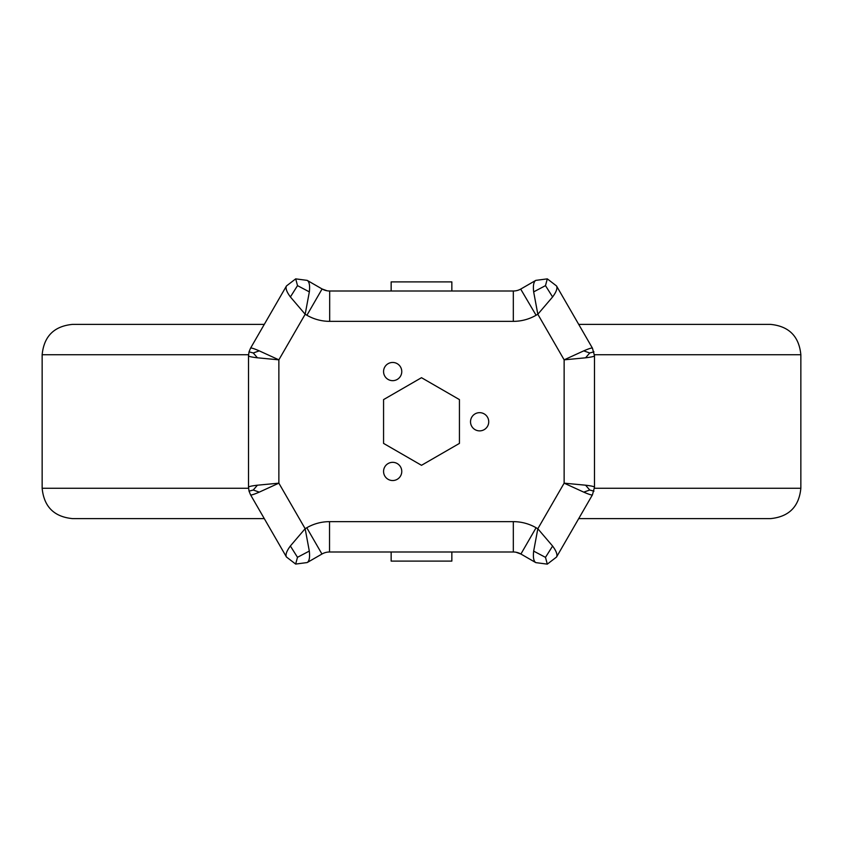 <?xml version="1.0" encoding="UTF-8"?>
<svg xmlns="http://www.w3.org/2000/svg" width="843" height="843" viewBox="0 0 843 843"><rect width="100%" height="100%" fill="white"/><g stroke="black" fill="none" stroke-linecap="round" stroke-linejoin="round"><path stroke-width="1.26" d="M264.281 518.614L72.498 518.614C54.068 516.812 43.952 506.696 42.15 488.266L42.15 354.734C43.952 336.304 54.068 326.188 72.498 324.386L264.281 324.386M594.452 488.266L800.85 488.266C799.048 506.696 788.932 516.812 770.502 518.614L578.72 518.614M800.85 488.266L800.85 354.734C799.048 336.304 788.932 326.188 770.502 324.386L578.72 324.386M248.516 487.233L249.033 491.163L253.269 490.025L257.41 485.199C251.604 485.884 248.643 486.559 248.516 487.233L248.516 355.767C248.643 356.441 251.604 357.116 257.41 357.801L253.269 352.975L259.265 350.867C253.901 348.549 250.993 347.653 250.55 348.18L286.483 285.935C285.324 288.19 286.631 291.857 290.392 296.947L297.516 285.64L309.339 291.878C310.055 285.587 309.339 281.752 307.21 280.382L322.089 288.97L327.042 290.772M556.517 285.935L547.297 278.864L545.484 285.64L552.608 296.947C556.369 291.857 557.676 288.19 556.517 285.935L592.45 348.18C592.007 347.653 589.099 348.549 583.735 350.867L564.136 359.835L585.59 357.801C591.396 357.116 594.357 356.441 594.484 355.767L592.45 348.18M547.297 278.864L535.79 280.382C533.661 281.752 532.945 285.587 533.661 291.878L537.823 314.249L552.608 296.947M593.967 351.837L589.731 352.975L583.735 350.867M589.731 352.975L585.59 357.801M594.484 487.233C594.357 486.559 591.396 485.884 585.59 485.199L564.136 483.165L583.735 492.133C589.099 494.451 592.007 495.347 592.45 494.82L594.484 487.233L594.484 355.767M593.967 491.163L589.731 490.025L585.59 485.199M589.731 490.025L583.735 492.133M592.45 494.82L556.517 557.065C557.676 554.81 556.369 551.143 552.608 546.053L537.823 528.751L533.661 551.122C532.945 557.413 533.661 561.248 535.79 562.618L520.911 554.03A15.174 15.174 0 0 0 513.324 551.996L329.539 551.996A15.174 15.174 0 0 0 321.952 554.03L307.179 562.555C309.307 561.185 310.013 557.36 309.307 551.069L305.145 528.687L290.361 545.99C286.599 551.08 285.292 554.757 286.451 557.002L250.55 494.82C250.993 495.347 253.901 494.451 259.265 492.133L278.864 483.165L257.41 485.199M535.79 562.618L547.297 564.136L545.484 557.36L552.608 546.053M547.297 564.136L556.517 557.065M545.484 557.36L533.661 551.122M397.222 363.681A9.104 9.104 0 0 0 383.565 371.563A9.104 9.104 0 0 0 397.222 379.445A9.104 9.104 0 0 0 397.222 363.681M484.177 413.881A9.104 9.104 0 0 1 484.177 429.656A9.104 9.104 0 0 1 470.52 421.774A9.104 9.104 0 0 1 484.177 413.881M383.565 471.437A9.104 9.104 0 0 0 397.222 479.319A9.104 9.104 0 0 0 397.222 463.555A9.104 9.104 0 0 0 383.565 471.437M383.565 399.603L421.5 377.696L459.435 399.603L459.435 443.397L421.5 465.304L383.565 443.397L383.565 399.603M286.451 557.002L295.661 564.072L297.484 557.307L309.307 551.069M295.661 564.072L307.179 562.555M297.484 557.307L290.361 545.99M249.033 491.163L250.55 494.82M253.269 490.025L259.265 492.133M257.41 357.801L278.864 359.835L259.265 350.867M253.269 352.975L249.033 351.837L248.516 355.767M250.55 348.18L249.033 351.837M290.392 296.947L305.177 314.249L309.339 291.878M297.516 285.64L295.703 278.864L286.483 285.935M307.21 280.382L295.703 278.864M306.915 315.25A45.522 45.522 0 0 0 329.676 321.352L513.324 321.352A45.522 45.522 0 0 0 536.085 315.25L537.823 314.249L564.136 359.835L564.136 483.165L537.823 528.751L536.085 527.75A45.522 45.522 0 0 0 513.324 521.648L329.539 521.648A45.522 45.522 0 0 0 306.778 527.75L305.145 528.687L278.864 483.165L278.864 359.835L305.177 314.249L306.915 315.25L322.089 288.97A15.174 15.174 0 0 0 329.676 291.004L513.324 291.004A15.174 15.174 0 0 0 520.911 288.97L535.79 280.382M545.484 285.64L533.661 291.878M527.718 285.039L534.926 280.877M520.689 289.096L536.085 315.25M322.174 553.904L308.074 562.049M421.5 551.996L391.152 551.996L391.152 561.101L451.848 561.101L451.848 551.996L421.5 551.996M536.085 527.75L520.911 554.03L515.958 552.228M534.926 562.123L527.718 557.961M451.848 291.004L451.848 281.899L391.152 281.899L391.152 291.004M248.548 488.266L42.15 488.266M248.548 354.734L42.15 354.734M800.85 354.734L594.452 354.734M513.324 551.996L513.324 521.648M329.539 551.996L329.539 521.648M306.778 527.75L321.952 554.03M329.676 321.352L329.676 291.004M513.324 291.004L513.324 321.352"/></g></svg>
